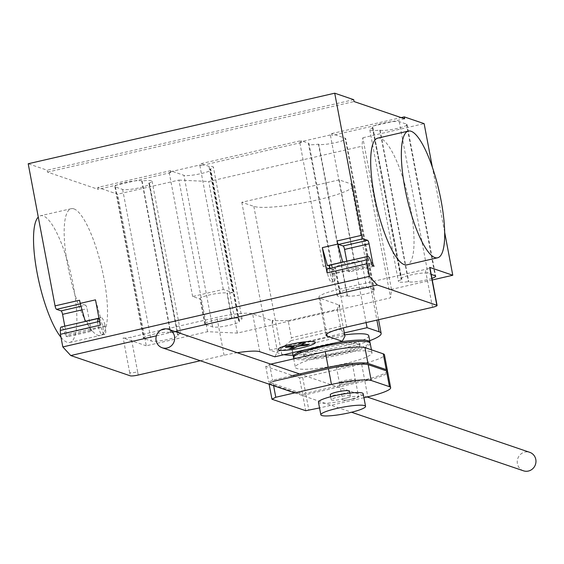 <?xml version="1.0" encoding="UTF-8"?>
<svg xmlns="http://www.w3.org/2000/svg" width="564" height="564" viewBox="0 0 564 564"><rect width="100%" height="100%" fill="white"/><g stroke="black" fill="none" stroke-linecap="round" stroke-linejoin="round"><path stroke-width="0.42" stroke-dasharray="2.82 2.11" d="M345.351 381.673A8.129 1.213 -10.7 0 1 355.595 380.933A8.129 1.213 -10.7 0 1 349.863 383.21A8.129 1.213 -10.7 0 1 339.944 384.204A8.129 1.213 -10.7 0 1 339.62 383.95A8.129 1.213 -10.7 0 1 345.351 381.673M352.852 399.002A8.129 1.213 169.3 0 0 358.577 396.725A8.129 1.213 169.3 0 0 348.333 397.465A8.129 1.213 169.3 0 0 342.609 399.742A8.129 1.213 169.3 0 0 342.926 399.996A8.129 1.213 169.3 0 0 352.852 399.002M273.603 385.705L272.807 381.461L268.979 383.421L269.12 384.176M268.979 383.421L302.741 394.92L305.723 410.712M302.741 394.92L305.921 394.603L364.852 381.038L367.834 396.83M364.852 381.038A32.98 4.928 169.3 0 0 387.679 371.887M363.935 397.726L319.548 407.941M305.921 394.603L308.903 410.395M342.129 364.619A8.129 1.213 -10.7 0 1 352.373 363.879A8.129 1.213 -10.7 0 1 346.641 366.156A8.129 1.213 -10.7 0 1 336.722 367.15A8.129 1.213 -10.7 0 1 336.398 366.896A8.129 1.213 -10.7 0 1 342.129 364.619M349.624 381.948A8.129 1.213 169.3 0 0 355.355 379.671A8.129 1.213 169.3 0 0 345.112 380.411A8.129 1.213 169.3 0 0 339.38 382.688A8.129 1.213 169.3 0 0 339.704 382.942A8.129 1.213 169.3 0 0 349.624 381.948M270.762 364.132L265.757 366.367L299.519 377.866L302.501 393.658L268.739 382.159L272.567 380.199L290.777 376.005M265.757 366.367L268.739 382.159M269.578 364.407L272.567 380.199M387.285 371.309A32.98 4.928 -10.7 0 1 364.612 379.776L305.681 393.341L302.501 393.658M299.519 377.866L302.699 377.549L361.623 363.984L364.612 379.776M361.623 363.984A32.98 4.928 169.3 0 0 384.458 354.834M302.699 377.549L305.681 393.341M523.462 470.806A9.75 9.32 108.8 0 1 517.407 463.693A9.75 9.32 108.8 0 1 520.494 454.387A9.75 9.32 108.8 0 1 529.751 452.342M358.838 344.357A28.609 4.279 169.3 0 0 327.458 347.079A28.609 4.279 169.3 0 0 303.756 355.877A28.609 4.279 169.3 0 0 304.891 356.772A28.609 4.279 169.3 0 0 336.278 354.051A28.609 4.279 169.3 0 0 359.973 345.253A28.609 4.279 169.3 0 0 358.838 344.357M304.652 355.51A28.609 4.279 -10.7 0 1 303.517 354.608A28.609 4.279 -10.7 0 1 327.219 345.817A28.609 4.279 -10.7 0 1 358.605 343.088A28.609 4.279 -10.7 0 1 359.74 343.991A28.609 4.279 -10.7 0 1 336.038 352.782A28.609 4.279 -10.7 0 1 304.652 355.51M337.864 342.292A39.008 5.83 169.3 0 0 305.871 349.659M293.654 357.132A39.008 5.83 169.3 0 0 294.845 357.766A39.008 5.83 169.3 0 0 335.538 354.481A39.008 5.83 169.3 0 0 369.843 342.736M368.764 335.742A39.008 5.83 -10.7 0 1 336.447 347.734A39.008 5.83 -10.7 0 1 293.654 351.45A39.008 5.83 -10.7 0 1 292.103 350.223A39.008 5.83 -10.7 0 1 344.674 334.847M363.181 393.714A22.757 3.405 -10.7 0 1 344.322 400.708A22.757 3.405 -10.7 0 1 319.365 402.879A22.757 3.405 -10.7 0 1 318.456 402.16M350.011 395.822A9.75 1.459 169.3 0 0 339.316 396.753A9.75 1.459 169.3 0 0 331.237 399.749A9.75 1.459 169.3 0 0 331.625 400.052A9.75 1.459 169.3 0 0 342.32 399.129A9.75 1.459 169.3 0 0 350.399 396.125A9.75 1.459 169.3 0 0 350.011 395.822M349.447 391.078A9.75 1.459 -10.7 0 1 341.368 394.074A9.75 1.459 -10.7 0 1 330.666 395.004A9.75 1.459 -10.7 0 1 330.278 394.694M370.442 351.569A39.008 5.83 169.3 0 0 327.649 355.285A39.008 5.83 169.3 0 0 295.324 367.284A39.008 5.83 169.3 0 0 296.875 368.504A39.008 5.83 169.3 0 0 339.669 364.788A39.008 5.83 169.3 0 0 371.986 352.796A39.008 5.83 169.3 0 0 370.442 351.569M370.195 343.321A39.008 5.83 -10.7 0 1 337.878 355.313A39.008 5.83 -10.7 0 1 295.085 359.028A39.008 5.83 -10.7 0 1 293.534 357.809M369.702 340.705A51.62 7.72 -10.7 0 1 293.04 355.193M283.932 354.707A51.62 7.72 -10.7 0 1 281.767 354.185L269.733 350.089L344.308 332.922M339.147 179.874L241.801 202.279L253.835 206.375A51.62 7.72 169.3 0 0 310.461 201.461A51.62 7.72 169.3 0 0 353.226 185.591A51.62 7.72 169.3 0 0 351.175 183.97L339.147 179.874L366.106 322.58M241.801 202.279L269.733 350.089M60.99 337.3A65.015 16.419 77 0 0 67.13 342.256A65.015 16.419 77 0 0 69.774 342.447A65.015 16.419 77 0 0 72.277 280.329A65.015 16.419 77 0 0 43.259 215.927A65.015 16.419 77 0 0 40.608 215.73A65.015 16.419 77 0 0 38.281 217.091M73.912 208.87A65.015 16.419 -103 0 1 102.93 273.272A65.015 16.419 -103 0 1 100.427 335.39A65.015 16.419 -103 0 1 97.776 335.199A65.015 16.419 -103 0 1 68.759 270.798A65.015 16.419 -103 0 1 71.261 208.68A65.015 16.419 -103 0 1 73.912 208.87M377.781 138.124A65.015 16.419 -103 0 1 380.432 138.314A65.015 16.419 -103 0 1 409.45 202.716A65.015 16.419 -103 0 1 406.947 264.84M431.954 278.348A13.98 2.087 -10.7 0 1 418.756 281.394A13.98 2.087 -10.7 0 1 408.759 281.774L408.428 281.662A13.98 2.087 -10.7 0 1 398.459 281.514A13.98 2.087 -10.7 0 1 401.864 279.427L401.533 279.314A13.98 2.087 -10.7 0 1 400.976 278.877A13.98 2.087 -10.7 0 1 412.559 274.576A13.98 2.087 -10.7 0 1 427.893 273.244L431.199 274.372M373.22 127.824A13.98 2.087 169.3 0 0 369.815 129.917A13.98 2.087 169.3 0 0 379.784 130.065L380.115 130.178A13.98 2.087 169.3 0 0 395.449 128.846A13.98 2.087 169.3 0 0 407.032 124.545A13.98 2.087 169.3 0 0 406.475 124.108L399.249 121.648A13.98 2.087 169.3 0 0 383.915 122.98A13.98 2.087 169.3 0 0 372.332 127.274A13.98 2.087 169.3 0 0 372.889 127.711L401.864 279.427M379.784 130.065L408.428 281.662M148.663 183.258A13.98 2.087 169.3 0 0 152.068 181.171A13.98 2.087 169.3 0 0 142.1 181.023L141.768 180.91A13.98 2.087 169.3 0 0 126.435 182.242A13.98 2.087 169.3 0 0 114.859 186.543A13.98 2.087 169.3 0 0 115.408 186.98L122.635 189.441A13.98 2.087 169.3 0 0 137.968 188.108A13.98 2.087 169.3 0 0 149.552 183.815A13.98 2.087 169.3 0 0 148.995 183.37L177.639 334.974A13.98 2.087 -10.7 0 1 178.196 335.411A13.98 2.087 -10.7 0 1 166.613 339.711A13.98 2.087 -10.7 0 1 151.279 341.037L144.053 338.576A13.98 2.087 -10.7 0 1 143.503 338.139A13.98 2.087 -10.7 0 1 155.079 333.846A13.98 2.087 -10.7 0 1 170.42 332.513L170.751 332.626A13.98 2.087 -10.7 0 1 180.713 332.767A13.98 2.087 -10.7 0 1 177.307 334.861M142.1 181.023L170.751 332.626M432.264 279.977L391.479 289.36L390.605 297.813L237.345 333.084L207.566 331.695L146.259 345.802L117.615 194.206L97.748 187.438L170.391 170.716L183.942 175.333A13.98 2.087 169.3 0 0 199.275 174.001A13.98 2.087 169.3 0 0 210.858 169.701A13.98 2.087 169.3 0 0 210.302 169.263L209.97 169.151A13.98 2.087 169.3 0 0 213.375 167.057A13.98 2.087 169.3 0 0 209.004 166.373L201.045 163.659L201.404 165.555L199.776 164.998L169.122 172.055L170.751 172.612L170.391 170.716M207.566 331.695L178.922 180.092L117.615 194.206M146.259 345.802L123.142 337.928A6.5 0.973 169.3 0 0 131.081 337.131L216.9 317.377A29.257 4.378 169.3 0 1 252.616 313.796L272.193 320.789L272.913 320.627L272.278 324.11L277.502 351.767L274.795 356.808M237.275 352.726A29.257 4.378 169.3 0 0 224.063 355.278L200.319 360.741M344.935 336.243L341.114 329.129L340.452 326.429L291.412 337.716L291.017 340.663L277.502 351.767M291.017 340.663L341.114 329.129M338.915 305.434L339.627 305.272L339.711 308.586L338.844 305.082L337.23 309.375L288.19 320.662L291.412 337.716M337.23 309.375L340.452 326.429M288.19 320.662L272.913 320.627M272.278 324.11L272.193 320.789M346.67 327.057L339.514 289.156A29.257 4.378 169.3 0 0 318.893 297.355A29.257 4.378 169.3 0 0 320.056 298.271L339.627 305.272M339.711 308.586L343.356 327.853M338.844 305.082L339.563 304.92M308.924 143.369L332.795 269.705L323.214 266.441L299.703 142.001L301.331 142.551L300.972 140.662L308.924 143.369A13.98 2.087 169.3 0 0 308.508 144.031A13.98 2.087 169.3 0 0 318.477 144.172L318.808 144.285A13.98 2.087 169.3 0 0 334.142 142.953A13.98 2.087 169.3 0 0 345.725 138.659A13.98 2.087 169.3 0 0 345.168 138.215L331.625 133.605L331.977 135.501L330.356 134.944L299.703 142.001M347.121 295.776L347.452 295.888A13.98 2.087 169.3 0 0 362.786 294.556A13.98 2.087 169.3 0 0 374.369 290.256A13.98 2.087 169.3 0 0 373.812 289.818L366.586 287.358A13.98 2.087 169.3 0 0 351.252 288.69A13.98 2.087 169.3 0 0 339.676 292.984A13.98 2.087 169.3 0 0 340.226 293.421L340.557 293.534A13.98 2.087 169.3 0 0 337.159 295.628A13.98 2.087 169.3 0 0 347.121 295.776L318.477 144.172M340.557 293.534L335.453 268.161A13.98 2.087 -10.7 0 1 334.896 267.717A13.98 2.087 -10.7 0 1 346.479 263.423A13.98 2.087 -10.7 0 1 361.813 262.091L366.586 287.358M332.795 269.705A13.98 2.087 -10.7 0 1 335.784 268.274M232.051 318.512L231.719 318.399A13.98 2.087 169.3 0 0 216.386 319.732A13.98 2.087 169.3 0 0 204.802 324.032A13.98 2.087 169.3 0 0 205.359 324.469L212.586 326.93A13.98 2.087 169.3 0 0 227.919 325.597A13.98 2.087 169.3 0 0 239.503 321.297A13.98 2.087 169.3 0 0 238.946 320.86L238.614 320.747A13.98 2.087 169.3 0 0 242.019 318.66A13.98 2.087 169.3 0 0 232.051 318.512L227.278 293.245A13.98 2.087 -10.7 0 1 232.869 292.702L209.004 166.373M238.614 320.747L209.97 169.151M205.359 324.469L200.587 299.202L192.634 296.495L223.288 289.438L232.869 292.702M223.288 289.438L199.776 164.998M192.634 296.495L169.122 172.055M323.214 266.441L353.868 259.384L361.813 262.091M353.868 259.384L330.356 134.944M200.587 299.202A13.98 2.087 -10.7 0 1 200.03 298.765A13.98 2.087 -10.7 0 1 211.613 294.464A13.98 2.087 -10.7 0 1 226.947 293.132L227.278 293.245M272.13 320.444L272.842 320.274M301.331 142.551L201.404 165.555M201.045 163.659L300.972 140.662M97.748 187.438L98.108 189.335L47.524 172.105L47.165 170.208L28.2 163.75M170.751 172.612L98.108 189.335M391.479 289.36L362.835 137.764L361.961 146.21L390.605 297.813M178.922 180.092L208.701 181.488L361.961 146.21M237.345 333.084L208.701 181.488M339.514 289.156L425.334 269.402A6.5 0.973 -10.7 0 0 429.916 267.576M362.835 137.764L424.135 123.65M444.644 232.192L432.369 167.212M331.625 133.605L401.159 117.601M404.628 118.778L331.977 135.501M47.524 172.105L354.044 101.548M353.684 99.659L47.165 170.208M100.272 325.125L100.173 321.261A8.453 2.136 77 0 0 101.929 330.039A8.453 2.136 77 0 0 104.876 334.283A8.453 2.136 77 0 0 105.101 325.745L105.355 326.535A8.777 2.214 77 0 0 101.012 317.497A8.777 2.214 77 0 0 100.582 317.821L95.499 299.851M327 269.049A8.453 2.136 77 0 0 328.749 277.826A8.453 2.136 77 0 0 331.702 282.078A8.453 2.136 77 0 0 331.928 273.54L332.182 274.323A8.777 2.214 77 0 0 329.524 266.694M328.368 265.39A8.777 2.214 77 0 0 327.839 265.284A8.777 2.214 77 0 0 327.409 265.609M330.363 265.038A8.453 2.136 -103 0 1 334.382 272.976A8.453 2.136 -103 0 1 334.156 281.514A8.453 2.136 -103 0 1 331.202 277.262A8.453 2.136 -103 0 1 329.454 268.485M331.928 273.54L371.775 264.368M332.182 274.323L347.502 270.798L349.652 271.848L374.172 266.208M349.652 271.848A3.25 0.818 -103 0 1 348.15 268.386L346.804 261.252M343.821 261.943A8.777 2.214 -103 0 1 347.502 270.798M156.397 335.834L175.052 331.533M64.804 326.161L66.15 333.296A3.25 0.818 77 0 0 67.652 336.757L65.819 336.137L65.255 334.917A8.453 2.136 77 0 0 61.236 326.986M100.173 321.261L99.567 321.395M99.003 318.413A8.453 2.136 -103 0 1 102.648 326.309A8.453 2.136 -103 0 1 102.429 334.854A8.453 2.136 -103 0 1 99.475 330.603A8.453 2.136 -103 0 1 97.72 321.825M105.355 326.535L90.028 330.06L92.172 331.117L67.652 336.757M105.101 325.745L65.255 334.917M92.172 331.117A3.25 0.818 -103 0 1 90.67 327.649L87.096 308.698A3.25 0.818 77 0 0 85.594 305.237L80.997 306.294M85.256 321.346A8.777 2.214 -103 0 1 85.686 321.022A8.777 2.214 -103 0 1 86.214 321.127M86.341 321.205A8.777 2.214 -103 0 1 90.028 330.06M98.961 318.195L100.582 317.821M85.594 305.237L81.075 303.693A3.25 0.818 -103 0 1 79.573 300.231M253.835 206.375L281.767 354.185M351.175 183.97L376.9 320.098M406.475 124.108L435.119 275.704M380.115 130.178L408.759 281.774M399.249 121.648L427.893 273.244M372.889 127.711L401.533 279.314M115.408 186.98L144.053 338.576M122.635 189.441L151.279 341.037M148.995 183.37L177.639 334.974M141.768 180.91L170.42 332.513M138.236 375.032L137.644 371.873A6.5 0.973 -10.7 0 1 129.706 372.67L130.305 375.828M137.644 371.873L131.081 337.131M129.706 372.67L123.142 337.928M224.063 355.278L216.9 317.377M278.172 351.217L344.752 335.89M259.778 351.696L252.616 313.796M320.056 298.271L326.796 333.98M347.452 295.888L318.808 144.285M373.812 289.818L345.168 138.215M212.586 326.93L183.942 175.333M231.719 318.399L226.947 293.132M238.946 320.86L210.302 169.263M340.226 293.421L335.453 268.161M432.496 307.302L425.334 269.402M347.819 271.228L372.339 265.581M371.443 263.021L348.15 268.386M90.339 330.49L65.819 336.137M66.15 333.296L90.67 327.649M82.006 309.869L87.096 308.698M81.075 303.693L80.314 303.869M355.595 380.933L358.577 396.725M339.62 383.95L342.609 399.742M352.373 363.879L355.355 379.671M336.398 366.896L339.38 382.688M294.711 392.896L351.534 412.249M299.632 373.967L367.192 396.978M303.517 354.608L303.756 355.877M359.74 343.991L359.973 345.253M292.103 350.223L292.575 352.719M330.666 396.725L331.237 399.749M349.828 393.108L350.399 396.125M293.731 358.845L295.324 367.284M371.422 349.807L371.986 352.796M353.226 185.591L378.571 319.71M69.774 342.447L100.427 335.39M407.032 124.545L435.676 276.148M372.332 127.274L400.976 278.877M369.815 129.917L398.459 281.514M149.552 183.815L178.196 335.411M152.068 181.171L180.713 332.767M114.859 186.543L143.503 338.139M318.893 297.355L326.055 335.256M337.159 295.628L308.508 144.031M374.369 290.256L345.725 138.659M242.019 318.66L213.375 167.057M204.802 324.032L200.03 298.765M239.503 321.297L210.858 169.701M339.676 292.984L334.896 267.717M71.261 208.68L40.608 215.73M331.702 282.078L334.156 281.514M327.839 265.284L343.166 261.759M104.876 334.283L102.429 334.854M85.686 321.022L101.012 317.497"/><path stroke-width="0.85" d="M319.548 407.941L305.723 410.712L271.961 399.213L275.789 397.253L331.449 384.436A34.087 5.097 -10.7 0 1 371.175 380.453L389.47 386.685A32.98 4.928 -10.7 0 1 390.662 387.679A32.98 4.928 -10.7 0 1 367.834 396.83L363.935 397.726M269.12 384.176L271.961 399.213M273.603 385.705L275.789 397.253M390.662 387.679L387.679 371.887A32.98 4.928 169.3 0 0 386.488 370.893L368.193 364.661A34.087 5.097 169.3 0 0 328.467 368.644L331.449 384.436M328.467 368.644L272.807 381.461M368.193 364.661L371.175 380.453M386.488 370.893L389.47 386.685M290.777 376.005L328.227 367.383A34.087 5.097 -10.7 0 1 367.954 363.399L386.248 369.631A32.98 4.928 -10.7 0 1 387.44 370.626A32.98 4.928 -10.7 0 1 387.285 371.309M387.44 370.626L384.458 354.834A32.98 4.928 169.3 0 0 383.266 353.839L364.971 347.607A34.087 5.097 169.3 0 0 325.245 351.591L328.227 367.383M325.245 351.591L270.762 364.132M364.971 347.607L367.954 363.399M383.266 353.839L386.248 369.631M367.192 396.978L529.751 452.342A9.75 9.32 108.8 0 1 535.8 459.456A9.75 9.32 108.8 0 1 532.712 468.754A9.75 9.32 108.8 0 1 523.462 470.806L351.534 412.249M156.122 340.642A9.75 9.32 -71.2 0 0 162.178 347.755A9.75 9.32 -71.2 0 0 171.428 345.704A9.75 9.32 -71.2 0 0 174.516 336.405A9.75 9.32 -71.2 0 0 168.467 329.291A9.75 9.32 -71.2 0 0 159.21 331.336A9.75 9.32 -71.2 0 0 156.122 340.642M369.843 342.736A39.008 5.83 169.3 0 0 369.956 342.059A39.008 5.83 169.3 0 0 368.412 340.832A39.008 5.83 169.3 0 0 337.864 342.292M305.871 349.659A39.008 5.83 169.3 0 0 293.294 356.54A39.008 5.83 169.3 0 0 293.654 357.132M344.674 334.847A39.008 5.83 -10.7 0 1 367.22 334.515A39.008 5.83 -10.7 0 1 368.764 335.742L369.956 342.059M364.661 405.636A22.757 3.405 169.3 0 0 339.697 407.8A22.757 3.405 169.3 0 0 320.846 414.794A22.757 3.405 169.3 0 0 321.748 415.513A22.757 3.405 169.3 0 0 346.712 413.341A22.757 3.405 169.3 0 0 365.564 406.348A22.757 3.405 169.3 0 0 364.661 405.636M320.846 414.794L318.456 402.16A22.757 3.405 -10.7 0 1 337.314 395.167A22.757 3.405 -10.7 0 1 362.271 393.002A22.757 3.405 -10.7 0 1 363.181 393.714L365.564 406.348M330.666 396.725L330.278 394.694A9.75 1.459 -10.7 0 1 338.358 391.698A9.75 1.459 -10.7 0 1 349.06 390.767A9.75 1.459 -10.7 0 1 349.447 391.078L349.828 393.108M293.731 358.845L293.534 357.809A39.008 5.83 -10.7 0 1 325.858 345.81A39.008 5.83 -10.7 0 1 368.652 342.094A39.008 5.83 -10.7 0 1 370.195 343.321L371.422 349.807M344.308 332.922L367.072 327.684L379.107 331.78A51.62 7.72 -10.7 0 1 381.151 333.402A51.62 7.72 -10.7 0 1 369.702 340.705M293.04 355.193A51.62 7.72 -10.7 0 1 283.932 354.707M366.106 322.58L367.072 327.684M411.078 131.257A65.015 16.419 77 0 0 408.435 131.067A65.015 16.419 77 0 0 405.932 193.184A65.015 16.419 77 0 0 434.95 257.593A65.015 16.419 77 0 0 437.601 257.783A65.015 16.419 77 0 0 440.103 195.666A65.015 16.419 77 0 0 411.078 131.257M437.601 257.783L406.947 264.84A65.015 16.419 -103 0 1 404.296 264.65A65.015 16.419 -103 0 1 375.279 200.241A65.015 16.419 -103 0 1 377.781 138.124L408.435 131.067M431.199 274.372L435.119 275.704A13.98 2.087 -10.7 0 1 435.676 276.148A13.98 2.087 -10.7 0 1 431.954 278.348M200.319 360.741L138.236 375.032A6.5 0.973 169.3 0 1 130.305 375.828L70.747 355.546L156.397 335.834M237.275 352.726A29.257 4.378 169.3 0 1 259.778 351.696L274.795 356.808L342.235 341.291L344.935 336.243L343.356 327.853M444.644 232.192L452.779 275.246L429.662 267.371L436.825 305.272A6.5 0.973 -10.7 0 1 437.079 305.476A6.5 0.973 -10.7 0 1 432.496 307.302L346.67 327.057A29.257 4.378 169.3 0 0 326.055 335.256A29.257 4.378 169.3 0 0 327.212 336.172L342.235 341.291M432.369 167.212L424.135 123.65L404.268 116.882L404.628 118.778L354.044 101.548L353.684 99.659L334.72 93.194L361.573 235.322A3.25 0.818 77 0 0 363.075 238.783L367.587 240.32A3.25 0.818 -103 0 1 369.089 243.789L372.67 262.739A3.25 0.818 77 0 0 374.172 266.208L372.339 265.581L371.775 264.368A8.453 2.136 77 0 0 367.756 256.43A8.453 2.136 77 0 0 366.847 259.877L366.945 263.748L369.335 276.374L377.267 284.989L436.825 305.272M452.779 275.246L432.264 279.977M401.159 117.601L404.268 116.882M429.662 267.371A6.5 0.973 -10.7 0 1 429.916 267.576L437.079 305.476M38.281 217.091A65.015 16.419 77 0 0 37.125 272.941A65.015 16.419 77 0 0 60.99 337.3M334.72 93.194L28.2 163.75L55.053 305.871L79.573 300.231L80.173 303.376L95.499 299.851L100.272 325.125L60.426 334.297L62.815 346.93L70.747 355.546M343.821 261.943A8.777 2.214 -103 0 0 343.166 261.759A8.777 2.214 -103 0 0 342.736 262.084L327.409 265.609L322.319 247.638L327.099 272.92L327 269.049L329.454 268.485A8.453 2.136 -103 0 1 330.363 265.038L367.756 256.43M329.524 266.694A8.777 2.214 77 0 0 328.368 265.39M327.099 272.92L366.945 263.748M346.804 261.252L344.569 249.436A3.25 0.818 77 0 0 343.067 245.967L367.587 240.32M361.573 235.322L337.053 240.962A3.25 0.818 -103 0 0 338.555 244.431L343.067 245.967M337.053 240.962L342.736 262.084M322.319 247.638L337.646 244.113M369.335 276.374L62.815 346.93M175.052 331.533L377.267 284.989M55.053 305.871A3.25 0.818 77 0 0 56.555 309.34L61.074 310.877A3.25 0.818 -103 0 1 62.569 314.345L64.804 326.161M99.567 321.395L97.72 321.825A8.453 2.136 -103 0 1 98.637 318.378L61.236 326.986A8.453 2.136 77 0 0 60.327 330.433L60.426 334.297M98.637 318.378A8.453 2.136 -103 0 1 99.003 318.413M80.173 303.376L85.256 321.346L98.961 318.195M285.504 347.424L287.781 346.359L296.417 345.492L301.12 343.286L305.314 342.863L300.605 345.069L309.241 344.202L306.957 345.274L298.328 346.141L293.618 348.348L289.438 348.763L294.133 346.564L285.504 347.424M279.032 350.004A18.887 2.827 169.3 0 0 310.292 345.408A18.887 2.827 169.3 0 0 301.204 342.306A18.887 2.827 169.3 0 0 279.032 350.004M376.9 320.098L379.107 331.78M326.796 333.98L327.212 336.172M329.454 268.485L366.847 259.877M372.67 262.739L371.443 263.021M369.089 243.789L344.569 249.436M338.555 244.431L363.075 238.783M97.72 321.825L60.327 330.433M62.569 314.345L82.006 309.869M80.997 306.294L61.074 310.877M80.314 303.869L56.555 309.34M162.178 347.755L294.711 392.896M168.467 329.291L299.632 373.967M292.575 352.719L293.294 356.54M378.571 319.71L381.151 333.402"/></g></svg>

